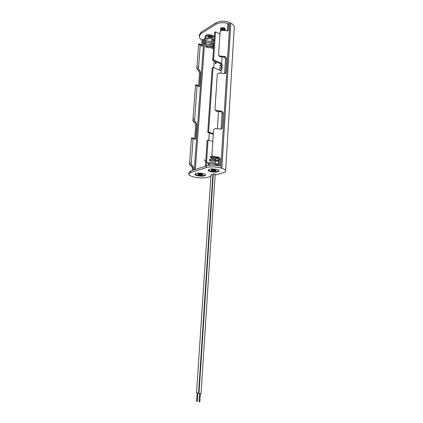 <?xml version="1.0" encoding="UTF-8"?>
<svg xmlns="http://www.w3.org/2000/svg" width="423" height="423" viewBox="0 0 423 423"><rect width="100%" height="100%" fill="white"/><g stroke="black" fill="none" stroke-linecap="round" stroke-linejoin="round"><path stroke-width="0.63" d="M210.231 171.585C214.858 172.505 217.829 172.277 219.151 170.897C219.172 170.369 218.49 169.887 217.099 169.459C212.446 168.528 209.454 168.751 208.132 170.131C208.116 170.675 208.814 171.156 210.231 171.585M208.195 169.946L210.263 171.151C214.509 172.039 217.464 171.875 219.119 170.649M197.086 175.651C201.554 176.523 204.404 176.322 205.652 175.048C205.668 174.535 204.97 174.065 203.563 173.647C199.069 172.758 196.198 172.954 194.955 174.234C194.94 174.757 195.653 175.228 197.086 175.651M195.019 174.049L197.118 175.228C201.211 176.068 204.039 175.931 205.615 174.805M215.201 174.096L213.329 173.969L214.847 173.858L213.329 173.969L198.99 393.422L200.634 393.602L201.041 393.559L215.201 174.096L214.847 173.858L215.201 174.096M212.869 174.799L211.008 174.667L211.363 174.911L211.008 174.667L212.52 174.562L211.008 174.667L196.531 392.972L198.165 393.152L198.567 393.11L212.869 174.799L212.52 174.562L212.869 174.799M199.291 174.498L201.364 174.657L199.291 174.498M222.075 56.856L221.652 63.418L220.785 63.878L212.711 60.367L214.641 32.354L215.492 31.836L219.976 33.956M215.481 158.567L215.413 159.582M215.307 161.237L215.175 163.236M213.303 134.255L207.741 132.367L212.193 67.817L213.055 67.357L221.171 70.81L221.023 73.068M218.538 111.371L217.422 128.581M222.112 65.359L221.382 65.745L220.113 65.195L222.191 64.095L221.842 69.488L220.14 70.377M220.113 65.195L219.786 70.223M215.471 61.568L215.333 63.63L215.984 63.582L216.1 61.843M213.055 67.357L208.618 132.018L213.345 133.626M221.652 63.418L213.567 59.897L215.492 31.836M207.741 132.367L208.618 132.018M212.711 60.367L213.567 59.897M221.382 65.745L221.118 69.869M215.138 175.09L223.27 172.663C224.729 172.219 225.512 171.659 225.618 170.977C225.66 169.998 224.401 169.11 221.842 168.312L220.801 168C215.429 166.651 210.532 166.525 206.112 167.63L190.678 172.584L188.748 174.027C188.727 175.016 190.075 175.899 192.782 176.682L193.797 176.962C198.889 178.173 203.489 178.3 207.593 177.343L210.897 176.354M212.806 175.788L213.218 175.661M188.87 172.478L190.805 170.929L206.228 165.922C210.152 164.88 214.699 164.907 219.87 166.001L220.32 158.874L219.183 159.249L217.887 157.546L213.298 157.07L212.568 156.41M202.03 40.032L201.586 46.033L202.564 45.451L203.008 39.439L202.03 40.032C200.068 38.89 199.133 37.589 199.228 36.129L201.131 33.554L215.952 24.296C219.696 22.345 223.979 22.16 228.795 23.736L227.706 24.402L227.304 30.705L228.399 30.054L227.77 30.916L221.594 30.266L220.129 31.635L218.591 54.752L218.94 55.64L219.902 55.963L225.433 56.587L226.628 58.279L225.729 72.671L224.951 73.634L218.781 72.994L217.285 74.395L214.963 109.287L215.529 110.392L221.975 111.186L223.201 112.893L222.255 128.016L221.245 129.1L215.127 128.492L213.594 129.924L211.912 155.193L212.753 156.494L213.816 157.166M203.008 39.439L204.198 40.032M219.183 159.249L218.77 165.758M219.902 55.963L220.404 56.793L219.125 55.942M220.404 56.793L224.29 57.205L225.433 56.587M226.628 58.279L225.522 58.871L224.29 57.205M225.522 58.871L224.618 73.237L225.729 72.671M224.523 73.644L224.618 73.237M216.306 110.599L216.83 111.291L216.053 111.085L215.524 110.392L216.053 111.085M216.83 111.291L220.817 111.688L221.975 111.186M223.201 112.893L222.08 113.375L220.817 111.688M222.08 113.375L221.129 128.46L222.255 128.016M220.922 129.089L221.129 128.46M217.887 157.546L219.066 157.15L213.277 156.589M202.564 45.451L202.072 46.207L201.607 46.07L200.28 44.087L198.477 68.827L196.832 68.679L198.662 43.939L200.253 44.082M193.322 170.109L193.501 167.72L192.486 168.053L191.624 166.329L192.671 165.98L193.501 167.72M194.564 139.326L194.659 138.897L195.664 138.501L194.908 139.453L193.248 137.977L193.126 138.702L191.296 163.008L191.265 164.796L192.671 165.98M195.664 138.501L196.727 124.172L195.727 124.595L194.881 122.855L192.872 120.841L195.468 85.62L195.563 84.838L197.181 84.981M194.881 122.855L195.918 122.411L196.727 124.172M195.918 122.411L194.559 120.989L192.872 120.841M198.54 86.689L199.556 85.991L198.963 86.826L197.213 84.986L197.123 85.599L194.559 120.989M199.556 85.991L200.571 72.312L199.587 72.841L198.768 71.08L196.832 68.679M198.768 71.08L199.783 70.525L200.571 72.312M199.783 70.525L198.477 68.827M225.623 170.881L234.242 27.49C234.326 25.814 233.179 24.36 230.815 23.128L229.853 22.652C224.867 20.627 220.272 20.674 216.058 22.794L201.242 32.09L199.323 34.834M219.066 157.15L220.32 158.874M228.795 23.736L228.399 30.054M192.312 170.437L192.486 168.053M191.265 164.796L189.541 164.653L191.624 166.329M189.541 164.653L189.599 162.866L191.296 163.008M193.115 138.876L191.429 138.739L189.599 162.866M191.429 138.739L191.55 137.835L193.2 137.972M194.659 138.897L195.727 124.595M198.567 86.493L199.587 72.841M205.409 166.186L207.191 140.314L208.074 139.981L206.292 165.901M212.822 141.546L208.074 139.981M215.333 63.63L215.984 63.582M215.788 61.705L215.672 63.445M202.739 174.678L201.803 173.774C199.772 173.372 198.472 173.462 197.906 174.043L197.906 174.065M211.156 170.284L211.151 170.215C211.754 169.586 213.102 169.486 215.212 169.909L216.148 170.559L216.169 170.263L215.233 169.607C213.123 169.189 211.77 169.29 211.172 169.919L211.172 169.94M225.263 29.716L225.306 29.013L224.433 27.913C222.413 27.289 221.092 27.537 220.478 28.669L220.478 28.711M206.62 35.939L205.964 35.368L206.181 35.088C208.312 33.502 214.424 35.754 214.355 36.478M212.283 48.587L211.701 48.402L212.156 46.8C212.632 46.588 211.447 46.123 208.608 45.404L206.435 45.896M208.676 35.537L207.751 36.436M212.394 37.473L212.283 36.262M197.234 401.295L196.78 401.263M199.709 401.792L199.244 401.76M208.766 140.209L209.269 132.885M213.726 67.643L214.175 61.007M194.273 169.803L203.849 39.878M215.952 24.296L216.058 22.794M201.131 33.554L201.242 32.09M206.112 167.63L206.228 165.922M220.801 168L229.853 22.652M190.678 172.584L190.805 170.929M221.842 168.312L230.815 23.128M195.331 169.459L204.758 40.814M197.107 85.763L195.468 85.62M192.93 119.011L194.596 119.154M200.195 44.78L198.583 44.632M196.896 66.802L198.524 66.945M197.89 174.392L197.89 174.329C198.45 173.753 199.751 173.663 201.787 174.065L202.739 174.699L202.532 174.942M201.686 174.228C198.424 173.853 197.504 174.139 198.926 175.08C202.173 175.455 203.093 175.17 201.686 174.228M199.614 174.868C198.905 174.398 199.365 174.255 200.994 174.44C201.697 174.911 201.237 175.053 199.614 174.868M215.111 170.078C211.759 169.686 210.781 169.988 212.182 170.982C215.513 171.373 216.486 171.072 215.111 170.078M212.906 170.755C212.214 170.258 212.7 170.109 214.376 170.305C215.064 170.802 214.577 170.95 212.906 170.755M211.172 169.919L212.166 170.982C216.93 171.511 216.016 170.49 216.148 170.559L215.931 170.823M220.896 30.467L220.431 29.414C221.044 28.288 222.361 28.034 224.386 28.664L225.258 29.753L224.946 30.456M224.618 30.408L224 29.372C221.948 28.88 220.975 29.213 221.081 30.377M221.784 30.26C221.726 29.573 222.302 29.372 223.513 29.663L223.852 30.329M222.006 29.652L222.07 30.255M223.593 30.308L223.667 29.753M207.815 38.44L208.444 38.789M209.036 37.515L210.675 37.404M211.749 38.17L211.135 37.129C209.84 36.695 208.877 36.806 208.259 37.467M207.751 36.394L207.704 37.124C208.28 36.071 209.549 35.849 211.505 36.441L212.394 37.51L211.992 38.266M188.748 174.027L188.875 172.388M199.228 36.129L199.339 34.675M212.753 156.494L213.298 157.07M218.94 55.64L219.437 56.46M197.906 174.043L198.916 175.085C203.458 175.598 202.622 174.646 202.739 174.699M218.839 164.61C218.881 163.648 208.862 161.565 208.386 163.141L208.565 163.241C208.999 163.638 208.92 163.976 208.322 164.256C208.402 164.647 209.29 164.959 210.992 165.181M208.803 163.664L204.436 159.942L208.84 163.727M208.846 163.69C207.217 162.437 207.936 164.304 208.095 164.129L209.359 163.68C213.747 163.585 216.846 164.267 218.659 165.737M216.777 160.914C217.015 161.343 209.332 161.644 209.755 160.56C210.363 160.317 210.448 159.989 210.02 159.571L210.284 159.947M210.696 160.084L214.625 160.312M217.623 159.445L217.951 159.022C218.331 158.942 217.723 158.509 216.127 157.726C213.678 157.049 211.949 156.954 210.94 157.451L211.014 156.706L211.352 157.012M211.764 157.176L215.587 157.557M218.162 164.367L218.881 163.955M219.066 161.089C216.179 159.619 213.472 158.948 210.934 159.064L209.406 159.656L209.528 160.449C208.988 160.962 210.041 159.339 215.587 160.534C219.738 162.004 218.379 162.183 218.802 162.474L218.279 163.172M217.813 160.491L218.004 160.375C219.262 159.952 219.283 159.022 218.062 157.583M212.219 156.129C209.755 156.595 211.008 156.552 210.427 156.764L210.781 157.71C209.565 157.414 213.509 159.228 217.322 158.281M214.477 165.219L217.036 164.774M221.853 29.896C221.721 29.647 222.26 29.573 223.476 29.673L223.788 29.996M220.431 29.414L220.478 28.669M206.091 37.668L205.832 37.139M205.192 38.001L204.891 36.806L206.049 35.157M213.345 40.217C210.934 41.369 208.565 41.512 206.239 40.65L205.012 39.535L205.916 38.726C207.466 38.25 209.279 38.361 211.368 39.059C213.023 39.852 213.916 40.539 214.038 41.116M212.409 43.802C207.487 44.404 205.245 44.161 205.668 43.072L206.25 42.607C207.619 42.099 209.269 42.231 211.209 42.998C213.044 44.103 213.483 45.028 212.52 45.774M212.161 48.656C213.345 47.672 213.557 46.816 212.801 46.091M205.811 37.753L204.14 39.18C204.616 39.831 202.728 39.461 206.138 41.628M211.32 41.988L213.953 40.952M211.574 38.102L214.138 39.656M213.023 44.568L211.5 45.102M206.366 44.822C204.928 43.907 204.399 43.331 204.769 43.104C204.616 42.697 205.055 42.21 206.091 41.644M211.495 42.067C213.076 42.993 213.848 43.759 213.816 44.357M213.721 45.684L213.076 46.556M212.267 47.112C207.989 48.761 204.991 46.615 205.541 46.234L206.144 44.954M208.835 38.551L208.338 38.853C207.534 39.149 206.799 39.159 206.133 38.874L205.879 38.736M209.115 37.525L210.643 37.414L210.961 37.726M208.761 38.519L210.575 38.8M205.827 36.896L206.524 35.992M214.26 37.896C214.44 37.171 210.522 34.591 206.493 35.997M213.932 42.638L213.255 43.326M211.685 46.334C208.211 46.884 206.445 46.752 206.382 45.938M209.702 44.547L210.532 44.738M196.626 401.284L197.166 393.099M197.382 401.332L197.922 393.147M199.096 401.776L199.63 393.543M199.857 401.829L200.386 393.596"/></g></svg>
